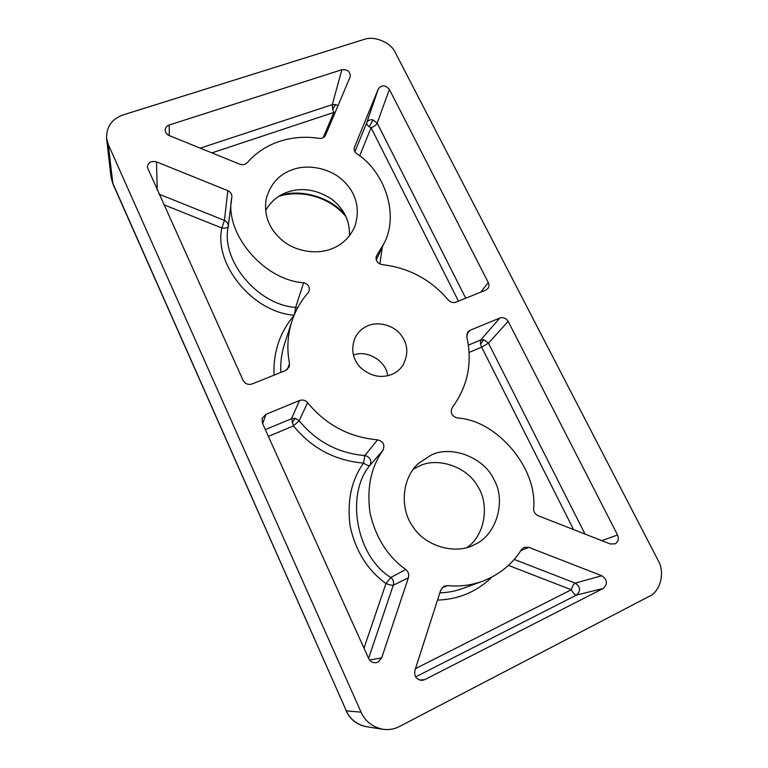 <?xml version="1.0" encoding="UTF-8"?>
<svg xmlns="http://www.w3.org/2000/svg" width="768" height="768" viewBox="0 0 768 768"><rect width="100%" height="100%" fill="white"/><g stroke="black" fill="none" stroke-linecap="round" stroke-linejoin="round"><path stroke-width="1.15" d="M294.384 314.611L295.632 307.411L303.59 282.768C308.064 283.987 309.917 286.723 309.13 290.986L308.026 292.886C300.893 300.97 295.517 310.426 291.907 321.245C287.52 335.184 286.723 349.286 289.507 363.552L289.258 366.826L285.658 370.502L252.115 383.962C248.17 385.085 245.174 383.914 243.12 380.438L147.293 167.242C148.099 162.422 151.162 160.637 156.499 161.875L227.818 190.666C230.659 192.019 232.013 194.112 231.878 196.963L231.821 197.405C223.91 232.762 263.27 280.051 303.59 282.768M297.552 307.987L295.632 307.411C257.683 305.002 220.723 260.4 228.192 226.8L231.821 197.405M389.376 89.395L377.194 123.11C376.234 124.963 374.198 126.499 371.078 127.718L369.254 126.758C367.286 125.357 366.451 123.984 366.758 122.65L378.355 88.838C381.763 84.701 385.44 84.893 389.376 89.395L488.266 282.509C489.293 284.563 489.158 286.579 487.853 288.557L485.645 290.198L455.875 302.16C453.005 303.072 450.49 302.362 448.31 300.029C430.838 279.514 408.758 267.706 382.09 264.624C377.165 263.376 375.283 260.486 376.445 255.946L384.038 243.418C399.629 214.464 384.278 171.101 356.794 153.744C354.557 151.978 353.76 149.856 354.394 147.37L378.355 88.838M465.725 298.195L377.194 123.11L372.979 119.894C370.042 119.405 367.968 120.326 366.758 122.65L354.902 151.68M323.136 137.76L333.859 112.416L332.678 109.277L332.285 104.64L341.856 69.725C347.501 69.216 350.294 71.52 350.256 76.646L325.536 135.216C324.307 137.606 322.176 138.643 319.162 138.355C305.405 136.224 292.109 137.261 279.283 141.466C266.496 145.805 255.821 152.87 247.267 162.653C245.242 164.678 242.736 165.197 239.75 164.189L169.2 135.571C166.694 134.419 165.35 132.624 165.187 130.166C165.312 127.68 166.666 125.952 169.238 124.992L341.856 69.725M338.035 105.629L335.635 104.525L332.285 104.64L200.208 148.147M268.387 436.406L293.453 425.923L299.146 420.73L295.267 418.349L291.533 418.714L293.453 425.923C311.683 448.205 335.05 460.598 363.552 463.094C366.72 465.216 368.813 466.022 369.821 465.485C345.37 494.438 356.064 556.224 390.816 577.498L385.958 583.555C367.69 570.336 355.747 551.29 350.16 526.435C346.848 501.37 351.312 480.259 363.552 463.094L364.819 455.568L377.568 439.834C383.366 441.446 385.152 444.96 382.925 450.374C370.944 467.232 366.643 488.093 370.022 512.976C375.744 537.638 387.658 556.493 405.744 569.52C408.374 571.709 409.258 574.454 408.394 577.757L381.696 657.85L378.096 662.064L376.138 662.698C372.662 662.928 370.166 661.526 368.659 658.493L262.378 423.082L262.118 418.368L265.882 414.365L299.501 400.522C302.659 399.475 305.357 400.195 307.603 402.682C325.862 424.848 349.181 437.232 377.568 439.834M382.925 450.374L369.821 465.485C371.904 460.838 370.502 457.565 365.626 455.674L364.819 455.568C338.131 453.187 316.243 441.571 299.146 420.73L307.603 402.682M499.853 318.019L480.634 340.032L480.461 343.958L481.651 347.174L488.467 343.171L508.157 321.36L617.549 534.979C619.075 538.838 618.288 541.786 615.178 543.84L610.358 543.984L538.166 515.731C535.219 514.349 533.693 512.026 533.578 508.771C537.859 468.144 496.742 419.923 457.133 417.965C451.574 416.035 449.971 412.541 452.323 407.472C467.779 386.275 472.598 362.746 466.8 336.874L467.866 331.891L470.035 330.298L499.853 318.019C503.318 317.03 506.083 318.144 508.157 321.36M468.394 345.12L480.634 340.032L484.032 339.744L488.467 343.171L585.005 534.058M353.405 355.075C367.373 349.334 386.842 361.69 387.581 375.802M368.17 325.67C377.702 321.389 392.947 324.835 400.426 334.224C408.144 343.805 408.845 354.365 402.528 365.885C399.523 369.926 395.923 372.797 391.728 374.477C380.698 378.547 370.214 376.176 360.288 367.373C352.358 358.675 350.698 348.634 355.296 337.248C358.502 331.574 362.794 327.725 368.17 325.67M349.45 235.843C350.064 221.05 344.074 208.762 331.478 198.989C316.675 189.533 302.054 187.229 287.597 192.077C278.362 195.158 271.037 201.312 265.603 210.518M292.838 169.565C307.555 163.978 330.058 167.952 343.258 180.739C356.371 193.392 360.269 208.56 354.95 226.253C349.91 237.494 341.981 245.069 331.162 248.976C317.578 254.438 296.659 252.058 282.816 240.826C269.328 229.498 263.75 215.664 266.093 199.315C270.134 184.176 279.053 174.259 292.838 169.565M467.136 547.459C485.76 534.576 489.37 503.443 477.629 486.23C466.973 466.435 437.155 456.758 418.934 466.205L413.222 469.296M430.733 455.318C451.133 444.605 484.541 457.613 494.141 479.962C506.342 500.861 496.445 535.392 474.538 544.57L473.942 544.867C455.856 554.861 425.04 546.557 412.733 526.397C400.109 509.222 401.27 478.819 418.464 463.45L430.733 455.318M521.347 549.725L524.122 547.354L528.787 547.334L601.795 575.75C607.411 579.782 607.882 584.016 603.226 588.451L424.646 679.69L422.045 680.4C416.39 679.68 414.01 676.358 414.912 670.435L440.698 590.179L444.096 586.205L447.523 585.6C459.293 586.8 470.976 585.35 482.554 581.251C499.469 574.637 512.4 564.125 521.347 549.725M363.821 39.504L123.235 114.883C111.984 118.867 106.426 126.662 106.56 138.259L108.278 144.499L361.085 712.166C365.107 721.21 372.317 726.912 382.704 729.264C388.954 730.07 394.512 729.158 399.379 726.528L649.027 596.458C660.48 591.773 665.318 572.074 658.118 560.41L395.318 52.608C391.104 42.499 374.006 35.366 363.821 39.504M415.488 668.64L571.315 589.757C573.206 593.242 574.934 595.008 576.499 595.056C580.925 590.88 580.502 586.896 575.242 583.114L601.795 575.75M228.259 226.262C228.336 223.603 227.059 221.654 224.429 220.426L221.875 228.029C225.475 228.403 227.597 227.875 228.24 226.454M274.013 375.178C273.13 352.195 279.782 332.342 293.962 315.619M294.134 315.187C252.95 312.413 213.6 264.298 221.875 228.029L163.795 204.73M382.32 247.056L379.853 264.01M211.901 152.89L333.859 112.416L335.002 112.819M405.744 569.52L390.816 577.498C393.283 579.552 394.099 582.125 393.274 585.235L408.394 577.757M363.994 648.154L385.958 583.555C389.674 584.899 392.112 585.466 393.274 585.235L368.602 658.358M491.904 577.114C476.765 591.763 458.63 599.424 437.51 600.096M508.435 565.382L571.315 589.757C572.467 586.099 573.773 583.882 575.242 583.114L514.195 559.421M345.245 215.107C330.73 197.002 300.787 188.707 280.368 195.398M295.498 307.91L296.074 307.488M369.254 126.758L372.979 119.894M332.678 109.277L335.635 104.525M364.454 456.346L365.626 455.674M480.461 343.958L484.032 339.744M292.138 422.544L295.267 418.349M108.278 144.499L112.848 183.754L346.349 710.87L112.589 182.755L110.986 176.89L112.848 183.754M346.099 710.765C350.285 719.558 357.014 724.858 366.278 726.653C356.678 724.474 350.035 719.213 346.349 710.87L361.085 712.166M617.549 534.979L601.795 540.634M466.733 334.31L470.035 330.298M227.818 190.666L224.429 220.426L159.014 194.141M157.238 190.195L156.499 161.875M287.376 369.485L289.507 363.552M291.907 321.245L284.554 343.862C281.578 353.155 280.33 362.678 280.819 372.442M354.307 147.667L354.509 147.082M377.021 254.995L376.08 256.992M488.266 282.509L480.854 292.128M169.238 124.992L169.258 135.59M299.501 400.522L291.533 418.714L265.325 429.619M262.685 423.773L265.882 414.365M381.696 657.85L369.562 660.01M447.523 585.6L442.061 587.77M439.834 592.877C447.686 592.637 455.395 591.149 462.941 588.422L482.554 581.251M419.395 680.016L424.646 679.69M415.651 676.886L576.499 595.056L603.226 588.451M520.752 550.656L528.787 547.334M573.562 529.584L481.651 347.174L469.133 352.416M458.448 301.123L371.078 127.718L359.645 155.875M346.022 216.73C330.634 197.722 302.16 188.995 278.842 196.33M106.56 138.259L110.986 176.89M382.704 729.264L366.278 726.653M384.038 243.418L376.214 259.978"/></g></svg>
